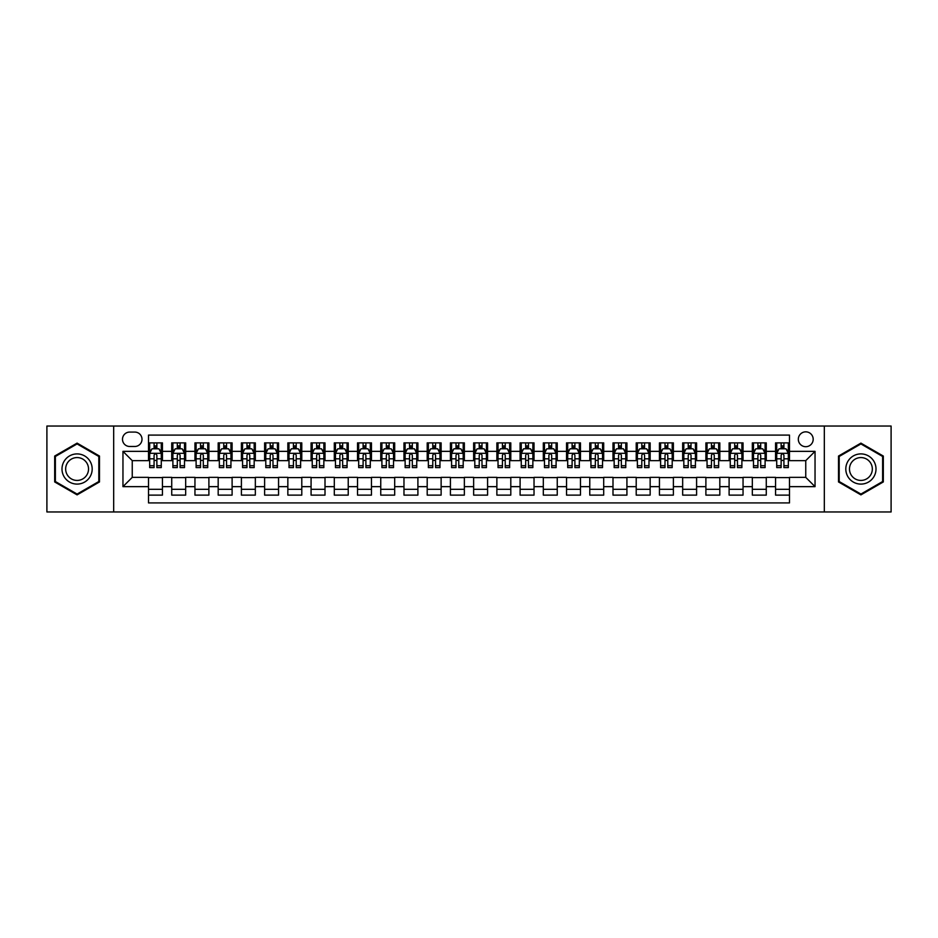 <?xml version="1.0" encoding="UTF-8"?>
<svg xmlns="http://www.w3.org/2000/svg" width="938" height="938" viewBox="0 0 938 938"><rect width="100%" height="100%" fill="white"/><g stroke="black" fill="none" stroke-linecap="round" stroke-linejoin="round"><path stroke-width="1.41" d="M805.754 431.843A7.434 7.434 0 0 0 798.32 439.277A7.434 7.434 0 0 0 805.754 446.699A7.434 7.434 0 0 0 813.187 439.277A7.434 7.434 0 0 0 805.754 431.843M824.326 511.96L891.1 511.96L891.1 426.04L824.326 426.04L824.326 511.96L113.674 511.96L113.674 426.04L46.9 426.04L46.9 511.96L113.674 511.96M789.491 442.877L775.562 442.877L775.562 451.354L766.276 451.354L766.276 460.64L775.562 460.64L775.562 451.354M766.276 451.354L766.276 442.877L752.335 442.877L752.335 451.354L743.048 451.354L743.048 460.64L752.335 460.64L752.335 451.354M743.048 451.354L743.048 442.877L729.107 442.877L729.107 451.354L719.821 451.354L719.821 460.64L729.107 460.64L729.107 451.354M719.821 451.354L719.821 442.877L705.892 442.877L705.892 451.354L696.594 451.354L696.594 460.64L705.892 460.64L705.892 451.354M696.594 451.354L696.594 442.877L682.665 442.877L682.665 451.354L673.378 451.354L673.378 460.64L682.665 460.64L682.665 451.354M673.378 451.354L673.378 442.877L659.437 442.877L659.437 451.354L650.151 451.354L650.151 460.64L659.437 460.64L659.437 451.354M650.151 451.354L650.151 442.877L636.21 442.877L636.21 451.354L626.924 451.354L626.924 460.64L636.21 460.64L636.21 451.354M626.924 451.354L626.924 442.877L612.995 442.877L612.995 451.354L603.697 451.354L603.697 460.64L612.995 460.64L612.995 451.354M603.697 451.354L603.697 442.877L589.768 442.877L589.768 451.354L580.481 451.354L580.481 460.64L589.768 460.64L589.768 451.354M580.481 451.354L580.481 442.877L566.54 442.877L566.54 451.354L557.254 451.354L557.254 460.64L566.54 460.64L566.54 451.354M557.254 451.354L557.254 442.877L543.313 442.877L543.313 451.354L534.027 451.354L534.027 460.64L543.313 460.64L543.313 451.354M534.027 451.354L534.027 442.877L520.098 442.877L520.098 451.354L510.8 451.354L510.8 460.64L520.098 460.64L520.098 451.354M510.8 451.354L510.8 442.877L496.87 442.877L496.87 451.354L487.584 451.354L487.584 460.64L496.87 460.64L496.87 451.354M487.584 451.354L487.584 442.877L473.643 442.877L473.643 451.354L464.357 451.354L464.357 460.64L473.643 460.64L473.643 451.354M464.357 451.354L464.357 442.877L450.416 442.877L450.416 451.354L441.13 451.354L441.13 460.64L450.416 460.64L450.416 451.354M441.13 451.354L441.13 442.877L427.2 442.877L427.2 451.354L417.902 451.354L417.902 460.64L427.2 460.64L427.2 451.354M417.902 451.354L417.902 442.877L403.973 442.877L403.973 451.354L394.687 451.354L394.687 460.64L403.973 460.64L403.973 451.354M394.687 451.354L394.687 442.877L380.746 442.877L380.746 451.354L371.46 451.354L371.46 460.64L380.746 460.64L380.746 451.354M371.46 451.354L371.46 442.877L357.519 442.877L357.519 451.354L348.233 451.354L348.233 460.64L357.519 460.64L357.519 451.354M348.233 451.354L348.233 442.877L334.303 442.877L334.303 451.354L325.005 451.354L325.005 460.64L334.303 460.64L334.303 451.354M325.005 451.354L325.005 442.877L311.076 442.877L311.076 451.354L301.79 451.354L301.79 460.64L311.076 460.64L311.076 451.354M301.79 451.354L301.79 442.877L287.849 442.877L287.849 451.354L278.563 451.354L278.563 460.64L287.849 460.64L287.849 451.354M278.563 451.354L278.563 442.877L264.622 442.877L264.622 451.354L255.335 451.354L255.335 460.64L264.622 460.64L264.622 451.354M255.335 451.354L255.335 442.877L241.406 442.877L241.406 451.354L232.108 451.354L232.108 460.64L241.406 460.64L241.406 451.354M232.108 451.354L232.108 442.877L218.179 442.877L218.179 451.354L208.893 451.354L208.893 460.64L218.179 460.64L218.179 451.354M208.893 451.354L208.893 442.877L194.952 442.877L194.952 451.354L185.665 451.354L185.665 460.64L194.952 460.64L194.952 451.354M185.665 451.354L185.665 442.877L171.724 442.877L171.724 460.64L162.438 460.64L162.438 442.877L148.509 442.877M148.509 495.123L162.438 495.123L162.438 477.36L171.724 477.36L171.724 495.123L185.665 495.123L185.665 477.36L194.952 477.36L194.952 486.646L185.665 486.646M194.952 486.646L194.952 495.123L208.893 495.123L208.893 477.36L218.179 477.36L218.179 486.646L208.893 486.646M218.179 486.646L218.179 495.123L232.108 495.123L232.108 477.36L241.406 477.36L241.406 486.646L232.108 486.646M241.406 486.646L241.406 495.123L255.335 495.123L255.335 477.36L264.622 477.36L264.622 486.646L255.335 486.646M264.622 486.646L264.622 495.123L278.563 495.123L278.563 477.36L287.849 477.36L287.849 486.646L278.563 486.646M287.849 486.646L287.849 495.123L301.79 495.123L301.79 477.36L311.076 477.36L311.076 486.646L301.79 486.646M311.076 486.646L311.076 495.123L325.005 495.123L325.005 477.36L334.303 477.36L334.303 486.646L325.005 486.646M334.303 486.646L334.303 495.123L348.233 495.123L348.233 477.36L357.519 477.36L357.519 486.646L348.233 486.646M357.519 486.646L357.519 495.123L371.46 495.123L371.46 477.36L380.746 477.36L380.746 486.646L371.46 486.646M380.746 486.646L380.746 495.123L394.687 495.123L394.687 477.36L403.973 477.36L403.973 486.646L394.687 486.646M403.973 486.646L403.973 495.123L417.902 495.123L417.902 477.36L427.2 477.36L427.2 486.646L417.902 486.646M427.2 486.646L427.2 495.123L441.13 495.123L441.13 477.36L450.416 477.36L450.416 486.646L441.13 486.646M450.416 486.646L450.416 495.123L464.357 495.123L464.357 477.36L473.643 477.36L473.643 486.646L464.357 486.646M473.643 486.646L473.643 495.123L487.584 495.123L487.584 477.36L496.87 477.36L496.87 486.646L487.584 486.646M496.87 486.646L496.87 495.123L510.8 495.123L510.8 477.36L520.098 477.36L520.098 486.646L510.8 486.646M520.098 486.646L520.098 495.123L534.027 495.123L534.027 477.36L543.313 477.36L543.313 486.646L534.027 486.646M543.313 486.646L543.313 495.123L557.254 495.123L557.254 477.36L566.54 477.36L566.54 486.646L557.254 486.646M566.54 486.646L566.54 495.123L580.481 495.123L580.481 477.36L589.768 477.36L589.768 486.646L580.481 486.646M589.768 486.646L589.768 495.123L603.697 495.123L603.697 477.36L612.995 477.36L612.995 486.646L603.697 486.646M612.995 486.646L612.995 495.123L626.924 495.123L626.924 477.36L636.21 477.36L636.21 486.646L626.924 486.646M636.21 486.646L636.21 495.123L650.151 495.123L650.151 477.36L659.437 477.36L659.437 486.646L650.151 486.646M659.437 486.646L659.437 495.123L673.378 495.123L673.378 477.36L682.665 477.36L682.665 486.646L673.378 486.646M682.665 486.646L682.665 495.123L696.594 495.123L696.594 477.36L705.892 477.36L705.892 486.646L696.594 486.646M705.892 486.646L705.892 495.123L719.821 495.123L719.821 477.36L729.107 477.36L729.107 486.646L719.821 486.646M729.107 486.646L729.107 495.123L743.048 495.123L743.048 477.36L752.335 477.36L752.335 486.646L743.048 486.646M752.335 486.646L752.335 495.123L766.276 495.123L766.276 477.36L775.562 477.36L775.562 486.646L766.276 486.646M129.69 446.476L134.802 446.476A7.199 7.199 0 0 0 142.001 439.277A7.199 7.199 0 0 0 134.802 432.078L129.69 432.078A7.199 7.199 0 0 0 122.491 439.277A7.199 7.199 0 0 0 129.69 446.476M824.326 426.04L113.674 426.04M789.491 451.354L789.491 435.091L148.509 435.091L148.509 460.64L132.246 460.64L132.246 477.36L148.509 477.36L148.509 502.909L789.491 502.909L789.491 477.36L805.754 477.36L805.754 460.64L789.491 460.64L789.491 451.354L815.04 451.354L815.04 486.646L789.491 486.646M148.509 486.646L122.96 486.646L122.96 451.354L148.509 451.354M775.562 486.646L775.562 495.123L789.491 495.123M148.509 448.681L149.67 448.681M154.078 448.681L156.869 448.681M161.277 448.681L162.438 448.681M148.509 460.406L149.67 460.406M154.078 460.406L156.869 460.406M161.277 460.406L162.438 460.406M148.509 477.594L162.438 477.594M148.509 489.319L162.438 489.319M171.724 460.406L172.897 460.406M177.305 460.406L180.096 460.406M184.505 460.406L185.665 460.406M171.724 448.681L172.897 448.681M177.305 448.681L180.096 448.681M184.505 448.681L185.665 448.681M171.724 477.594L185.665 477.594M171.724 489.319L185.665 489.319M194.952 477.594L208.893 477.594M194.952 489.319L208.893 489.319M194.952 448.681L196.112 448.681M200.533 448.681L203.312 448.681M207.732 448.681L208.893 448.681M194.952 460.406L196.112 460.406M200.533 460.406L203.312 460.406M207.732 460.406L208.893 460.406M218.179 477.594L232.108 477.594M218.179 489.319L232.108 489.319M218.179 448.681L219.34 448.681M223.748 448.681L226.539 448.681M230.947 448.681L232.108 448.681M218.179 460.406L219.34 460.406M223.748 460.406L226.539 460.406M230.947 460.406L232.108 460.406M241.406 477.594L255.335 477.594M241.406 489.319L255.335 489.319M241.406 448.681L242.567 448.681M246.975 448.681L249.766 448.681M254.175 448.681L255.335 448.681M241.406 460.406L242.567 460.406M246.975 460.406L249.766 460.406M254.175 460.406L255.335 460.406M264.622 477.594L278.563 477.594M264.622 489.319L278.563 489.319M264.622 448.681L265.794 448.681M270.203 448.681L272.993 448.681M277.402 448.681L278.563 448.681M264.622 460.406L265.794 460.406M270.203 460.406L272.993 460.406M277.402 460.406L278.563 460.406M287.849 477.594L301.79 477.594M287.849 489.319L301.79 489.319M287.849 448.681L289.01 448.681M293.43 448.681L296.209 448.681M300.629 448.681L301.79 448.681M287.849 460.406L289.01 460.406M293.43 460.406L296.209 460.406M300.629 460.406L301.79 460.406M311.076 477.594L325.005 477.594M311.076 489.319L325.005 489.319M311.076 448.681L312.237 448.681M316.645 448.681L319.436 448.681M323.845 448.681L325.005 448.681M311.076 460.406L312.237 460.406M316.645 460.406L319.436 460.406M323.845 460.406L325.005 460.406M334.303 477.594L348.233 477.594M334.303 489.319L348.233 489.319M334.303 448.681L335.464 448.681M339.873 448.681L342.663 448.681M347.072 448.681L348.233 448.681M334.303 460.406L335.464 460.406M339.873 460.406L342.663 460.406M347.072 460.406L348.233 460.406M357.519 477.594L371.46 477.594M357.519 489.319L371.46 489.319M357.519 448.681L358.679 448.681M363.1 448.681L365.89 448.681M370.299 448.681L371.46 448.681M357.519 460.406L358.679 460.406M363.1 460.406L365.89 460.406M370.299 460.406L371.46 460.406M380.746 477.594L394.687 477.594M380.746 489.319L394.687 489.319M380.746 448.681L381.907 448.681M386.327 448.681L389.106 448.681M393.526 448.681L394.687 448.681M380.746 460.406L381.907 460.406M386.327 460.406L389.106 460.406M393.526 460.406L394.687 460.406M403.973 477.594L417.902 477.594M403.973 489.319L417.902 489.319M403.973 448.681L405.134 448.681M409.543 448.681L412.333 448.681M416.742 448.681L417.902 448.681M403.973 460.406L405.134 460.406M409.543 460.406L412.333 460.406M416.742 460.406L417.902 460.406M427.2 477.594L441.13 477.594M427.2 489.319L441.13 489.319M427.2 448.681L428.361 448.681M432.77 448.681L435.56 448.681M439.969 448.681L441.13 448.681M427.2 460.406L428.361 460.406M432.77 460.406L435.56 460.406M439.969 460.406L441.13 460.406M450.416 477.594L464.357 477.594M450.416 489.319L464.357 489.319M450.416 448.681L451.577 448.681M455.997 448.681L458.776 448.681M463.196 448.681L464.357 448.681M450.416 460.406L451.577 460.406M455.997 460.406L458.776 460.406M463.196 460.406L464.357 460.406M473.643 477.594L487.584 477.594M473.643 489.319L487.584 489.319M473.643 448.681L474.804 448.681M479.224 448.681L482.003 448.681M486.423 448.681L487.584 448.681M473.643 460.406L474.804 460.406M479.224 460.406L482.003 460.406M486.423 460.406L487.584 460.406M496.87 477.594L510.8 477.594M496.87 489.319L510.8 489.319M496.87 448.681L498.031 448.681M502.44 448.681L505.23 448.681M509.639 448.681L510.8 448.681M496.87 460.406L498.031 460.406M502.44 460.406L505.23 460.406M509.639 460.406L510.8 460.406M520.098 477.594L534.027 477.594M520.098 489.319L534.027 489.319M520.098 448.681L521.258 448.681M525.667 448.681L528.457 448.681M532.866 448.681L534.027 448.681M520.098 460.406L521.258 460.406M525.667 460.406L528.457 460.406M532.866 460.406L534.027 460.406M543.313 477.594L557.254 477.594M543.313 489.319L557.254 489.319M543.313 448.681L544.474 448.681M548.894 448.681L551.673 448.681M556.093 448.681L557.254 448.681M543.313 460.406L544.474 460.406M548.894 460.406L551.673 460.406M556.093 460.406L557.254 460.406M566.54 477.594L580.481 477.594M566.54 489.319L580.481 489.319M566.54 448.681L567.701 448.681M572.11 448.681L574.9 448.681M579.321 448.681L580.481 448.681M566.54 460.406L567.701 460.406M572.11 460.406L574.9 460.406M579.321 460.406L580.481 460.406M589.768 477.594L603.697 477.594M589.768 489.319L603.697 489.319M589.768 448.681L590.928 448.681M595.337 448.681L598.127 448.681M602.536 448.681L603.697 448.681M589.768 460.406L590.928 460.406M595.337 460.406L598.127 460.406M602.536 460.406L603.697 460.406M612.995 477.594L626.924 477.594M612.995 489.319L626.924 489.319M612.995 448.681L614.155 448.681M618.564 448.681L621.355 448.681M625.763 448.681L626.924 448.681M612.995 460.406L614.155 460.406M618.564 460.406L621.355 460.406M625.763 460.406L626.924 460.406M636.21 477.594L650.151 477.594M636.21 489.319L650.151 489.319M636.21 448.681L637.371 448.681M641.791 448.681L644.57 448.681M648.99 448.681L650.151 448.681M636.21 460.406L637.371 460.406M641.791 460.406L644.57 460.406M648.99 460.406L650.151 460.406M659.437 477.594L673.378 477.594M659.437 489.319L673.378 489.319M659.437 448.681L660.598 448.681M665.007 448.681L667.797 448.681M672.206 448.681L673.378 448.681M659.437 460.406L660.598 460.406M665.007 460.406L667.797 460.406M672.206 460.406L673.378 460.406M682.665 477.594L696.594 477.594M682.665 489.319L696.594 489.319M682.665 448.681L683.825 448.681M688.234 448.681L691.025 448.681M695.433 448.681L696.594 448.681M682.665 460.406L683.825 460.406M688.234 460.406L691.025 460.406M695.433 460.406L696.594 460.406M705.892 477.594L719.821 477.594M705.892 489.319L719.821 489.319M705.892 448.681L707.053 448.681M711.461 448.681L714.252 448.681M718.66 448.681L719.821 448.681M705.892 460.406L707.053 460.406M711.461 460.406L714.252 460.406M718.66 460.406L719.821 460.406M729.107 477.594L743.048 477.594M729.107 489.319L743.048 489.319M729.107 448.681L730.268 448.681M734.689 448.681L737.467 448.681M741.888 448.681L743.048 448.681M729.107 460.406L730.268 460.406M734.689 460.406L737.467 460.406M741.888 460.406L743.048 460.406M752.335 477.594L766.276 477.594M752.335 489.319L766.276 489.319M752.335 448.681L753.495 448.681M757.904 448.681L760.695 448.681M765.103 448.681L766.276 448.681M752.335 460.406L753.495 460.406M757.904 460.406L760.695 460.406M765.103 460.406L766.276 460.406M775.562 477.594L789.491 477.594M775.562 489.319L789.491 489.319M775.562 448.681L776.723 448.681M781.131 448.681L783.922 448.681M788.33 448.681L789.491 448.681M775.562 460.406L776.723 460.406M781.131 460.406L783.922 460.406M788.33 460.406L789.491 460.406M132.246 460.64L122.96 451.354M132.246 477.36L122.96 486.646M815.04 451.354L805.754 460.64M815.04 486.646L805.754 477.36M77.092 494.877L99.498 481.944L99.498 456.056L77.092 443.123L54.685 456.056L54.685 481.944L77.092 494.877M883.315 456.056L860.908 443.123L838.502 456.056L838.502 481.944L860.908 494.877L883.315 481.944L883.315 456.056M156.869 445.89L154.078 445.89M161.277 465.717L156.869 465.717L156.869 467.605L161.277 467.605L161.277 453.441L158.956 448.798L151.991 448.798L149.67 453.441L149.67 467.605L154.078 467.605L154.078 465.717L149.67 465.717M149.67 453.441L149.67 442.877M161.277 453.441L161.277 442.877M154.078 448.798L154.078 442.877M156.869 442.877L156.869 448.798M156.869 465.717L156.869 455.176C155.943 453.394 155.005 453.394 154.078 455.176L154.078 465.717M77.092 453.91A15.09 15.09 0 0 0 61.99 469A15.09 15.09 0 0 0 77.092 484.09A15.09 15.09 0 0 0 92.182 469A15.09 15.09 0 0 0 77.092 453.91M77.092 457.568A11.432 11.432 0 0 0 65.66 469A11.432 11.432 0 0 0 77.092 480.432A11.432 11.432 0 0 0 88.524 469A11.432 11.432 0 0 0 77.092 457.568M98.807 481.534L77.092 494.068L55.377 481.534L55.377 456.466L77.092 443.932L98.807 456.466L98.807 481.534M847.835 461.449A15.09 15.09 0 0 0 853.357 482.073A15.09 15.09 0 0 0 873.982 476.551A15.09 15.09 0 0 0 868.459 455.927A15.09 15.09 0 0 0 847.835 461.449M851.012 463.29A11.432 11.432 0 0 0 855.198 478.896A11.432 11.432 0 0 0 870.804 474.71A11.432 11.432 0 0 0 866.618 459.104A11.432 11.432 0 0 0 851.012 463.29M882.623 456.466L882.623 481.534L860.908 494.068L839.193 481.534L839.193 456.466L860.908 443.932L882.623 456.466M180.096 445.89L177.305 445.89M184.505 465.717L180.096 465.717L180.096 467.605L184.505 467.605L184.505 453.441L182.183 448.798L175.218 448.798L172.897 453.441L172.897 467.605L177.305 467.605L177.305 465.717L172.897 465.717M172.897 453.441L172.897 442.877M184.505 453.441L184.505 442.877M177.305 448.798L177.305 442.877M180.096 442.877L180.096 448.798M180.096 465.717L180.096 455.176C179.158 453.394 178.232 453.394 177.305 455.176L177.305 465.717M203.312 445.89L200.533 445.89M207.732 465.717L203.312 465.717L203.312 467.605L207.732 467.605L207.732 453.441L205.41 448.798L198.434 448.798L196.112 453.441L196.112 467.605L200.533 467.605L200.533 465.717L196.112 465.717M196.112 453.441L196.112 442.877M207.732 453.441L207.732 442.877M200.533 448.798L200.533 442.877M203.312 442.877L203.312 448.798M203.312 465.717L203.312 455.176C202.385 453.394 201.459 453.394 200.533 455.176L200.533 465.717M226.539 445.89L223.748 445.89M230.947 465.717L226.539 465.717L226.539 467.605L230.947 467.605L230.947 453.441L228.626 448.798L221.661 448.798L219.34 453.441L219.34 467.605L223.748 467.605L223.748 465.717L219.34 465.717M219.34 453.441L219.34 442.877M230.947 453.441L230.947 442.877M223.748 448.798L223.748 442.877M226.539 442.877L226.539 448.798M226.539 465.717L226.539 455.176C225.612 453.394 224.686 453.394 223.748 455.176L223.748 465.717M249.766 445.89L246.975 445.89M254.175 465.717L249.766 465.717L249.766 467.605L254.175 467.605L254.175 453.441L251.853 448.798L244.888 448.798L242.567 453.441L242.567 467.605L246.975 467.605L246.975 465.717L242.567 465.717M242.567 453.441L242.567 442.877M254.175 453.441L254.175 442.877M246.975 448.798L246.975 442.877M249.766 442.877L249.766 448.798M249.766 465.717L249.766 455.176C248.84 453.394 247.902 453.394 246.975 455.176L246.975 465.717M272.993 445.89L270.203 445.89M277.402 465.717L272.993 465.717L272.993 467.605L277.402 467.605L277.402 453.441L275.08 448.798L268.116 448.798L265.794 453.441L265.794 467.605L270.203 467.605L270.203 465.717L265.794 465.717M265.794 453.441L265.794 442.877M277.402 453.441L277.402 442.877M270.203 448.798L270.203 442.877M272.993 442.877L272.993 448.798M272.993 465.717L272.993 455.176C272.055 453.394 271.129 453.394 270.203 455.176L270.203 465.717M296.209 445.89L293.43 445.89M300.629 465.717L296.209 465.717L296.209 467.605L300.629 467.605L300.629 453.441L298.307 448.798L291.331 448.798L289.01 453.441L289.01 467.605L293.43 467.605L293.43 465.717L289.01 465.717M289.01 453.441L289.01 442.877M300.629 453.441L300.629 442.877M293.43 448.798L293.43 442.877M296.209 442.877L296.209 448.798M296.209 465.717L296.209 455.176C295.282 453.394 294.356 453.394 293.43 455.176L293.43 465.717M319.436 445.89L316.645 445.89M323.845 465.717L319.436 465.717L319.436 467.605L323.845 467.605L323.845 453.441L321.523 448.798L314.558 448.798L312.237 453.441L312.237 467.605L316.645 467.605L316.645 465.717L312.237 465.717M312.237 453.441L312.237 442.877M323.845 453.441L323.845 442.877M316.645 448.798L316.645 442.877M319.436 442.877L319.436 448.798M319.436 465.717L319.436 455.176C318.51 453.394 317.583 453.394 316.645 455.176L316.645 465.717M342.663 445.89L339.873 445.89M347.072 465.717L342.663 465.717L342.663 467.605L347.072 467.605L347.072 453.441L344.75 448.798L337.786 448.798L335.464 453.441L335.464 467.605L339.873 467.605L339.873 465.717L335.464 465.717M335.464 453.441L335.464 442.877M347.072 453.441L347.072 442.877M339.873 448.798L339.873 442.877M342.663 442.877L342.663 448.798M342.663 465.717L342.663 455.176C341.737 453.394 340.799 453.394 339.873 455.176L339.873 465.717M365.89 445.89L363.1 445.89M370.299 465.717L365.89 465.717L365.89 467.605L370.299 467.605L370.299 453.441L367.977 448.798L361.013 448.798L358.679 453.441L358.679 467.605L363.1 467.605L363.1 465.717L358.679 465.717M358.679 453.441L358.679 442.877M370.299 453.441L370.299 442.877M363.1 448.798L363.1 442.877M365.89 442.877L365.89 448.798M365.89 465.717L365.89 455.176C364.952 453.394 364.026 453.394 363.1 455.176L363.1 465.717M389.106 445.89L386.327 445.89M393.526 465.717L389.106 465.717L389.106 467.605L393.526 467.605L393.526 453.441L391.205 448.798L384.228 448.798L381.907 453.441L381.907 467.605L386.327 467.605L386.327 465.717L381.907 465.717M381.907 453.441L381.907 442.877M393.526 453.441L393.526 442.877M386.327 448.798L386.327 442.877M389.106 442.877L389.106 448.798M389.106 465.717L389.106 455.176C388.18 453.394 387.253 453.394 386.327 455.176L386.327 465.717M412.333 445.89L409.543 445.89M416.742 465.717L412.333 465.717L412.333 467.605L416.742 467.605L416.742 453.441L414.42 448.798L407.455 448.798L405.134 453.441L405.134 467.605L409.543 467.605L409.543 465.717L405.134 465.717M405.134 453.441L405.134 442.877M416.742 453.441L416.742 442.877M409.543 448.798L409.543 442.877M412.333 442.877L412.333 448.798M412.333 465.717L412.333 455.176C411.407 453.394 410.481 453.394 409.543 455.176L409.543 465.717M435.56 445.89L432.77 445.89M439.969 465.717L435.56 465.717L435.56 467.605L439.969 467.605L439.969 453.441L437.647 448.798L430.683 448.798L428.361 453.441L428.361 467.605L432.77 467.605L432.77 465.717L428.361 465.717M428.361 453.441L428.361 442.877M439.969 453.441L439.969 442.877M432.77 448.798L432.77 442.877M435.56 442.877L435.56 448.798M435.56 465.717L435.56 455.176C434.634 453.394 433.696 453.394 432.77 455.176L432.77 465.717M458.776 445.89L455.997 445.89M463.196 465.717L458.776 465.717L458.776 467.605L463.196 467.605L463.196 453.441L460.875 448.798L453.91 448.798L451.577 453.441L451.577 467.605L455.997 467.605L455.997 465.717L451.577 465.717M451.577 453.441L451.577 442.877M463.196 453.441L463.196 442.877M455.997 448.798L455.997 442.877M458.776 442.877L458.776 448.798M458.776 465.717L458.776 455.176C457.85 453.394 456.923 453.394 455.997 455.176L455.997 465.717M482.003 445.89L479.224 445.89M486.423 465.717L482.003 465.717L482.003 467.605L486.423 467.605L486.423 453.441L484.09 448.798L477.125 448.798L474.804 453.441L474.804 467.605L479.224 467.605L479.224 465.717L474.804 465.717M474.804 453.441L474.804 442.877M486.423 453.441L486.423 442.877M479.224 448.798L479.224 442.877M482.003 442.877L482.003 448.798M482.003 465.717L482.003 455.176C481.077 453.394 480.15 453.394 479.224 455.176L479.224 465.717M505.23 445.89L502.44 445.89M509.639 465.717L505.23 465.717L505.23 467.605L509.639 467.605L509.639 453.441L507.317 448.798L500.353 448.798L498.031 453.441L498.031 467.605L502.44 467.605L502.44 465.717L498.031 465.717M498.031 453.441L498.031 442.877M509.639 453.441L509.639 442.877M502.44 448.798L502.44 442.877M505.23 442.877L505.23 448.798M505.23 465.717L505.23 455.176C504.304 453.394 503.378 453.394 502.44 455.176L502.44 465.717M528.457 445.89L525.667 445.89M532.866 465.717L528.457 465.717L528.457 467.605L532.866 467.605L532.866 453.441L530.545 448.798L523.58 448.798L521.258 453.441L521.258 467.605L525.667 467.605L525.667 465.717L521.258 465.717M521.258 453.441L521.258 442.877M532.866 453.441L532.866 442.877M525.667 448.798L525.667 442.877M528.457 442.877L528.457 448.798M528.457 465.717L528.457 455.176C527.531 453.394 526.593 453.394 525.667 455.176L525.667 465.717M551.673 445.89L548.894 445.89M556.093 465.717L551.673 465.717L551.673 467.605L556.093 467.605L556.093 453.441L553.772 448.798L546.795 448.798L544.474 453.441L544.474 467.605L548.894 467.605L548.894 465.717L544.474 465.717M544.474 453.441L544.474 442.877M556.093 453.441L556.093 442.877M548.894 448.798L548.894 442.877M551.673 442.877L551.673 448.798M551.673 465.717L551.673 455.176C550.747 453.394 549.82 453.394 548.894 455.176L548.894 465.717M574.9 445.89L572.11 445.89M579.321 465.717L574.9 465.717L574.9 467.605L579.321 467.605L579.321 453.441L576.987 448.798L570.023 448.798L567.701 453.441L567.701 467.605L572.11 467.605L572.11 465.717L567.701 465.717M567.701 453.441L567.701 442.877M579.321 453.441L579.321 442.877M572.11 448.798L572.11 442.877M574.9 442.877L574.9 448.798M574.9 465.717L574.9 455.176C573.974 453.394 573.048 453.394 572.11 455.176L572.11 465.717M598.127 445.89L595.337 445.89M602.536 465.717L598.127 465.717L598.127 467.605L602.536 467.605L602.536 453.441L600.214 448.798L593.25 448.798L590.928 453.441L590.928 467.605L595.337 467.605L595.337 465.717L590.928 465.717M590.928 453.441L590.928 442.877M602.536 453.441L602.536 442.877M595.337 448.798L595.337 442.877M598.127 442.877L598.127 448.798M598.127 465.717L598.127 455.176C597.201 453.394 596.275 453.394 595.337 455.176L595.337 465.717M621.355 445.89L618.564 445.89M625.763 465.717L621.355 465.717L621.355 467.605L625.763 467.605L625.763 453.441L623.442 448.798L616.477 448.798L614.155 453.441L614.155 467.605L618.564 467.605L618.564 465.717L614.155 465.717M614.155 453.441L614.155 442.877M625.763 453.441L625.763 442.877M618.564 448.798L618.564 442.877M621.355 442.877L621.355 448.798M621.355 465.717L621.355 455.176C620.428 453.394 619.49 453.394 618.564 455.176L618.564 465.717M644.57 445.89L641.791 445.89M648.99 465.717L644.57 465.717L644.57 467.605L648.99 467.605L648.99 453.441L646.669 448.798L639.693 448.798L637.371 453.441L637.371 467.605L641.791 467.605L641.791 465.717L637.371 465.717M637.371 453.441L637.371 442.877M648.99 453.441L648.99 442.877M641.791 448.798L641.791 442.877M644.57 442.877L644.57 448.798M644.57 465.717L644.57 455.176C643.644 453.394 642.718 453.394 641.791 455.176L641.791 465.717M667.797 445.89L665.007 445.89M672.206 465.717L667.797 465.717L667.797 467.605L672.206 467.605L672.206 453.441L669.884 448.798L662.92 448.798L660.598 453.441L660.598 467.605L665.007 467.605L665.007 465.717L660.598 465.717M660.598 453.441L660.598 442.877M672.206 453.441L672.206 442.877M665.007 448.798L665.007 442.877M667.797 442.877L667.797 448.798M667.797 465.717L667.797 455.176C666.871 453.394 665.945 453.394 665.007 455.176L665.007 465.717M691.025 445.89L688.234 445.89M695.433 465.717L691.025 465.717L691.025 467.605L695.433 467.605L695.433 453.441L693.112 448.798L686.147 448.798L683.825 453.441L683.825 467.605L688.234 467.605L688.234 465.717L683.825 465.717M683.825 453.441L683.825 442.877M695.433 453.441L695.433 442.877M688.234 448.798L688.234 442.877M691.025 442.877L691.025 448.798M691.025 465.717L691.025 455.176C690.098 453.394 689.172 453.394 688.234 455.176L688.234 465.717M714.252 445.89L711.461 445.89M718.66 465.717L714.252 465.717L714.252 467.605L718.66 467.605L718.66 453.441L716.339 448.798L709.374 448.798L707.053 453.441L707.053 467.605L711.461 467.605L711.461 465.717L707.053 465.717M707.053 453.441L707.053 442.877M718.66 453.441L718.66 442.877M711.461 448.798L711.461 442.877M714.252 442.877L714.252 448.798M714.252 465.717L714.252 455.176C713.326 453.394 712.388 453.394 711.461 455.176L711.461 465.717M737.467 445.89L734.689 445.89M741.888 465.717L737.467 465.717L737.467 467.605L741.888 467.605L741.888 453.441L739.566 448.798L732.59 448.798L730.268 453.441L730.268 467.605L734.689 467.605L734.689 465.717L730.268 465.717M730.268 453.441L730.268 442.877M741.888 453.441L741.888 442.877M734.689 448.798L734.689 442.877M737.467 442.877L737.467 448.798M737.467 465.717L737.467 455.176C736.541 453.394 735.615 453.394 734.689 455.176L734.689 465.717M760.695 445.89L757.904 445.89M765.103 465.717L760.695 465.717L760.695 467.605L765.103 467.605L765.103 453.441L762.782 448.798L755.817 448.798L753.495 453.441L753.495 467.605L757.904 467.605L757.904 465.717L753.495 465.717M753.495 453.441L753.495 442.877M765.103 453.441L765.103 442.877M757.904 448.798L757.904 442.877M760.695 442.877L760.695 448.798M760.695 465.717L760.695 455.176C759.768 453.394 758.842 453.394 757.904 455.176L757.904 465.717M783.922 445.89L781.131 445.89M788.33 465.717L783.922 465.717L783.922 467.605L788.33 467.605L788.33 453.441L786.009 448.798L779.044 448.798L776.723 453.441L776.723 467.605L781.131 467.605L781.131 465.717L776.723 465.717M776.723 453.441L776.723 442.877M788.33 453.441L788.33 442.877M781.131 448.798L781.131 442.877M783.922 442.877L783.922 448.798M783.922 465.717L783.922 455.176C782.995 453.394 782.069 453.394 781.131 455.176L781.131 465.717M171.724 486.646L162.438 486.646M171.724 451.354L162.438 451.354M161.219 453.324L149.728 453.324M149.67 450.076L151.346 450.076M159.601 450.076L161.277 450.076M154.078 458.823L149.67 458.823M161.277 458.823L156.869 458.823M156.869 447.367L154.078 447.367M184.446 453.324L172.944 453.324M172.897 450.076L174.574 450.076M182.816 450.076L184.505 450.076M177.305 458.823L172.897 458.823M184.505 458.823L180.096 458.823M180.096 447.367L177.305 447.367M207.673 453.324L196.171 453.324M196.112 450.076L197.801 450.076M206.043 450.076L207.732 450.076M200.533 458.823L196.112 458.823M207.732 458.823L203.312 458.823M203.312 447.367L200.533 447.367M230.889 453.324L219.398 453.324M219.34 450.076L221.028 450.076M229.271 450.076L230.947 450.076M223.748 458.823L219.34 458.823M230.947 458.823L226.539 458.823M226.539 447.367L223.748 447.367M254.116 453.324L242.625 453.324M242.567 450.076L244.243 450.076M252.498 450.076L254.175 450.076M246.975 458.823L242.567 458.823M254.175 458.823L249.766 458.823M249.766 447.367L246.975 447.367M277.343 453.324L265.841 453.324M265.794 450.076L267.471 450.076M275.713 450.076L277.402 450.076M270.203 458.823L265.794 458.823M277.402 458.823L272.993 458.823M272.993 447.367L270.203 447.367M300.57 453.324L289.068 453.324M289.01 450.076L290.698 450.076M298.941 450.076L300.629 450.076M293.43 458.823L289.01 458.823M300.629 458.823L296.209 458.823M296.209 447.367L293.43 447.367M323.786 453.324L312.295 453.324M312.237 450.076L313.925 450.076M322.168 450.076L323.845 450.076M316.645 458.823L312.237 458.823M323.845 458.823L319.436 458.823M319.436 447.367L316.645 447.367M347.013 453.324L335.523 453.324M335.464 450.076L337.141 450.076M345.395 450.076L347.072 450.076M339.873 458.823L335.464 458.823M347.072 458.823L342.663 458.823M342.663 447.367L339.873 447.367M370.24 453.324L358.738 453.324M358.679 450.076L360.368 450.076M368.611 450.076L370.299 450.076M363.1 458.823L358.679 458.823M370.299 458.823L365.89 458.823M365.89 447.367L363.1 447.367M393.468 453.324L381.965 453.324M381.907 450.076L383.595 450.076M391.838 450.076L393.526 450.076M386.327 458.823L381.907 458.823M393.526 458.823L389.106 458.823M389.106 447.367L386.327 447.367M416.683 453.324L405.193 453.324M405.134 450.076L406.822 450.076M415.065 450.076L416.742 450.076M409.543 458.823L405.134 458.823M416.742 458.823L412.333 458.823M412.333 447.367L409.543 447.367M439.91 453.324L428.42 453.324M428.361 450.076L430.038 450.076M438.281 450.076L439.969 450.076M432.77 458.823L428.361 458.823M439.969 458.823L435.56 458.823M435.56 447.367L432.77 447.367M463.138 453.324L451.635 453.324M451.577 450.076L453.265 450.076M461.508 450.076L463.196 450.076M455.997 458.823L451.577 458.823M463.196 458.823L458.776 458.823M458.776 447.367L455.997 447.367M486.365 453.324L474.863 453.324M474.804 450.076L476.492 450.076M484.735 450.076L486.423 450.076M479.224 458.823L474.804 458.823M486.423 458.823L482.003 458.823M482.003 447.367L479.224 447.367M509.58 453.324L498.09 453.324M498.031 450.076L499.72 450.076M507.962 450.076L509.639 450.076M502.44 458.823L498.031 458.823M509.639 458.823L505.23 458.823M505.23 447.367L502.44 447.367M532.807 453.324L521.317 453.324M521.258 450.076L522.935 450.076M531.178 450.076L532.866 450.076M525.667 458.823L521.258 458.823M532.866 458.823L528.457 458.823M528.457 447.367L525.667 447.367M556.035 453.324L544.532 453.324M544.474 450.076L546.162 450.076M554.405 450.076L556.093 450.076M548.894 458.823L544.474 458.823M556.093 458.823L551.673 458.823M551.673 447.367L548.894 447.367M579.262 453.324L567.76 453.324M567.701 450.076L569.389 450.076M577.632 450.076L579.321 450.076M572.11 458.823L567.701 458.823M579.321 458.823L574.9 458.823M574.9 447.367L572.11 447.367M602.477 453.324L590.987 453.324M590.928 450.076L592.605 450.076M600.859 450.076L602.536 450.076M595.337 458.823L590.928 458.823M602.536 458.823L598.127 458.823M598.127 447.367L595.337 447.367M625.705 453.324L614.214 453.324M614.155 450.076L615.832 450.076M624.075 450.076L625.763 450.076M618.564 458.823L614.155 458.823M625.763 458.823L621.355 458.823M621.355 447.367L618.564 447.367M648.932 453.324L637.43 453.324M637.371 450.076L639.059 450.076M647.302 450.076L648.99 450.076M641.791 458.823L637.371 458.823M648.99 458.823L644.57 458.823M644.57 447.367L641.791 447.367M672.159 453.324L660.657 453.324M660.598 450.076L662.287 450.076M670.529 450.076L672.206 450.076M665.007 458.823L660.598 458.823M672.206 458.823L667.797 458.823M667.797 447.367L665.007 447.367M695.375 453.324L683.884 453.324M683.825 450.076L685.502 450.076M693.757 450.076L695.433 450.076M688.234 458.823L683.825 458.823M695.433 458.823L691.025 458.823M691.025 447.367L688.234 447.367M718.602 453.324L707.111 453.324M707.053 450.076L708.729 450.076M716.972 450.076L718.66 450.076M711.461 458.823L707.053 458.823M718.66 458.823L714.252 458.823M714.252 447.367L711.461 447.367M741.829 453.324L730.327 453.324M730.268 450.076L731.957 450.076M740.199 450.076L741.888 450.076M734.689 458.823L730.268 458.823M741.888 458.823L737.467 458.823M737.467 447.367L734.689 447.367M765.056 453.324L753.554 453.324M753.495 450.076L755.184 450.076M763.426 450.076L765.103 450.076M757.904 458.823L753.495 458.823M765.103 458.823L760.695 458.823M760.695 447.367L757.904 447.367M788.272 453.324L776.781 453.324M776.723 450.076L778.399 450.076M786.654 450.076L788.33 450.076M781.131 458.823L776.723 458.823M788.33 458.823L783.922 458.823M783.922 447.367L781.131 447.367"/></g></svg>
